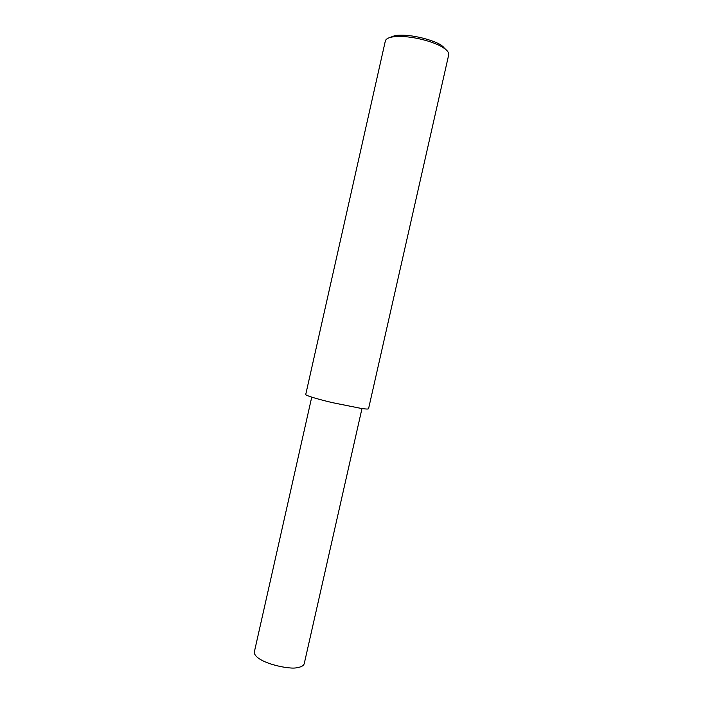 <?xml version="1.0" encoding="UTF-8"?>
<svg xmlns="http://www.w3.org/2000/svg" width="703" height="703" viewBox="0 0 703 703"><rect width="100%" height="100%" fill="white"/><g stroke="black" fill="none" stroke-linecap="round" stroke-linejoin="round"><path stroke-width="1.05" d="M442.908 47.47C436.572 42.813 411.501 34.675 393.311 36.811C388.803 37.444 386.158 38.762 385.385 40.774L305.717 394.559C305.946 395.736 319.76 399.691 332.545 402.678L361.201 408.425C365.736 409.12 368.187 409.216 368.557 408.724L448.663 55.036C449.032 52.769 447.512 50.502 444.103 48.252L442.908 47.47M447.029 50.695L441.712 45.493C435.755 41.108 412.336 33.489 395.271 35.51L388.636 37.962M361.983 408.54L304.197 663.843C303.353 665.864 301.077 667.103 297.369 667.542C290.972 670.144 255.892 663.008 254.205 652.577L311.737 397.133M393.311 36.811L395.271 35.51M444.103 48.252L442.828 46.222"/></g></svg>
